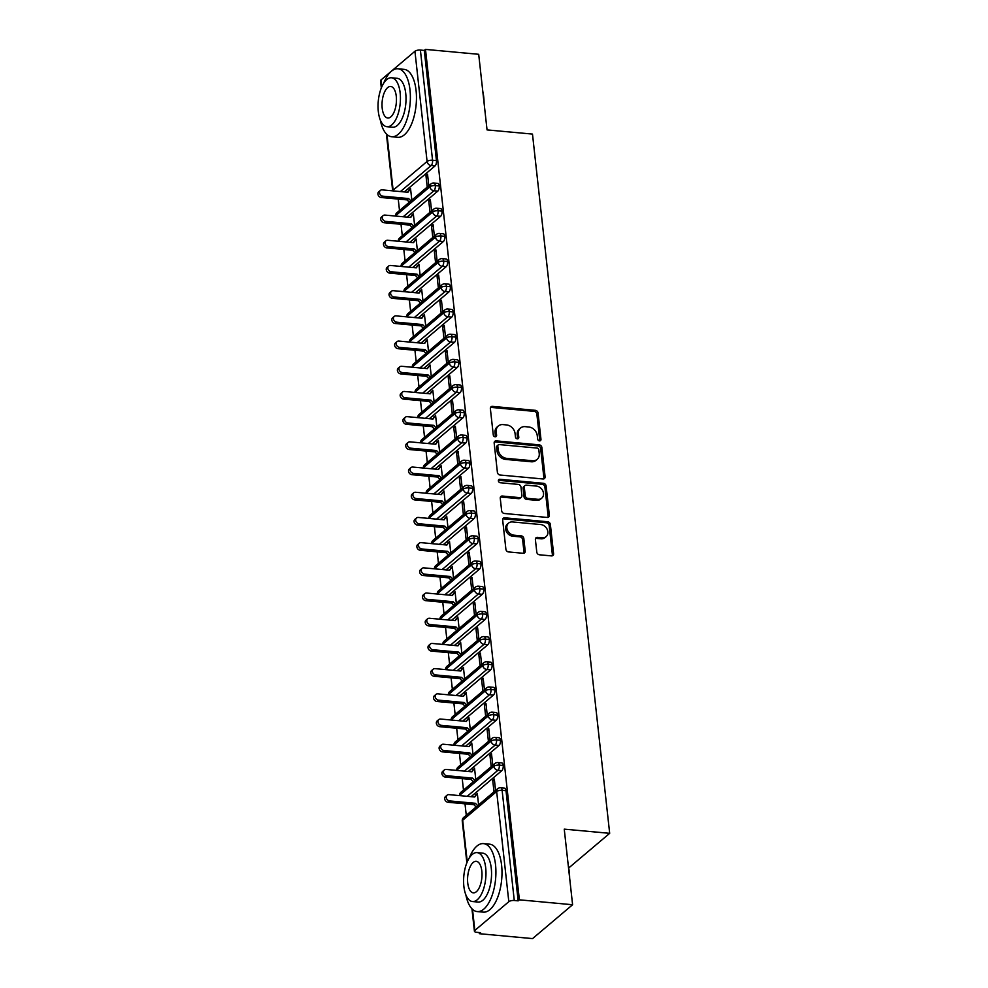 <?xml version="1.0" encoding="UTF-8"?>
<svg xmlns="http://www.w3.org/2000/svg" width="988" height="988" viewBox="0 0 988 988"><rect width="100%" height="100%" fill="white"/><g stroke="black" fill="none" stroke-linecap="round" stroke-linejoin="round"><path stroke-width="1.48" d="M539.485 440.895A1.877 1.519 49.8 0 0 540.967 439.314L538.065 413.033A2.68 2.174 49.8 0 0 535.41 410.341L492.481 406.377A2.68 2.174 49.8 0 0 490.369 408.637L493.271 434.918A1.877 1.519 49.8 0 0 496.606 435.226L496.235 431.818A8.571 6.978 49.8 0 1 498.323 425.976A8.571 6.978 49.8 0 1 502.991 424.605L506.572 424.939A8.571 6.978 49.8 0 1 515.069 433.559L515.452 436.955A1.877 1.519 49.8 0 0 518.786 437.264L518.416 433.868A8.571 6.978 49.8 0 1 520.503 428.026A8.571 6.978 49.8 0 1 525.171 426.655L528.753 426.989A8.571 6.978 49.8 0 1 537.25 435.609L537.633 439.005A1.877 1.519 49.8 0 0 539.485 440.895M539.72 440.895A1.877 1.519 49.8 0 0 539.757 440.339L536.855 414.058A2.68 2.174 49.8 0 0 534.199 411.366L491.271 407.414A2.68 2.174 49.8 0 0 490.53 407.464M495.371 436.807A1.877 1.519 49.8 0 0 495.396 436.251L495.025 432.843L496.235 431.818M517.551 438.845A1.877 1.519 49.8 0 0 517.576 438.289L517.206 434.893L518.416 433.868M536.78 552.094A2.68 2.174 49.8 0 0 539.436 554.787L551.477 555.898A2.68 2.174 49.8 0 0 553.589 553.638L550.365 524.455A2.68 2.174 49.8 0 0 547.71 521.763L504.782 517.811A2.68 2.174 49.8 0 0 502.67 520.059L505.893 549.242A2.68 2.174 49.8 0 0 508.548 551.934L523.097 553.28A2.68 2.174 49.8 0 0 525.208 551.02L523.825 538.534A2.68 2.174 49.8 0 0 521.17 535.842L513.958 535.175A7.163 5.829 49.8 0 1 507.474 530.247A7.163 5.829 49.8 0 1 508.598 523.084A7.163 5.829 49.8 0 1 512.5 521.948L540.757 524.554A7.163 5.829 49.8 0 1 547.241 529.482A7.163 5.829 49.8 0 1 546.117 536.645A7.163 5.829 49.8 0 1 542.214 537.781L537.509 537.349A2.68 2.174 49.8 0 0 535.397 539.596L536.78 552.094M425.495 49.4L519.379 899.821L572.595 904.736L564.247 829.142L609.682 833.329L532.483 134.084L487.047 129.897L478.698 54.303L425.495 49.4L424.284 50.425L420.394 50.067L432.559 160.241L436.449 160.599L424.284 50.425M542.98 478.97A2.68 2.174 49.8 0 0 545.092 476.722L541.881 447.539A2.68 2.174 49.8 0 0 539.213 444.847L496.285 440.883A2.68 2.174 49.8 0 0 494.173 443.143L497.396 472.326A2.68 2.174 49.8 0 0 500.064 475.018L542.98 478.97M546.117 485.997L549.34 515.18A2.68 2.174 49.8 0 1 547.229 517.44L504.3 513.476A2.68 2.174 49.8 0 1 501.645 510.784L500.261 498.298A2.68 2.174 49.8 0 1 502.373 496.038L519.787 497.643A2.68 2.174 49.8 0 0 521.899 495.396L520.985 487.109A2.68 2.174 49.8 0 0 518.33 484.416L500.2 482.737A1.877 1.519 49.8 0 1 499.817 479.279L543.462 483.305A2.68 2.174 49.8 0 1 546.117 485.997L544.907 487.022L548.13 516.205L549.34 515.18M568.532 867.094L569.644 867.192L609.682 833.329M381.319 87.932L380.528 80.794A4.1 1.519 -6.3 0 1 380.96 80.003L414.935 51.277A4.1 1.519 -6.3 0 1 420.394 50.067M519.379 899.821L518.169 900.846L514.279 900.488A4.1 1.519 173.7 0 0 508.82 901.698L474.845 930.437A4.1 1.519 173.7 0 0 474.413 931.215A4.1 1.519 173.7 0 0 476.673 932.314L480.551 932.672L479.341 933.697L479.217 932.549M572.595 904.736L532.557 938.6L479.341 933.697M466.274 815.273L465.002 803.824M463.483 790.079L462.223 778.63M460.704 764.885L459.445 753.436M457.926 739.679L456.666 728.23M455.147 714.485L453.875 703.036M452.356 689.291L451.096 677.842M449.577 664.084L448.317 652.636M446.798 638.89L445.539 627.442M444.02 613.696L442.748 602.248M441.228 588.49L439.969 577.054M438.45 563.296L437.19 551.847M435.671 538.102L434.399 526.653M432.892 512.908L431.62 501.459M430.101 487.702L428.841 476.253M427.322 462.508L426.063 451.059M424.544 437.314L423.272 425.865M421.765 412.107L420.493 400.659M418.974 386.913L417.714 375.465M416.195 361.719L414.935 350.271M413.416 336.513L412.144 325.064M410.638 311.319L409.365 299.87M407.846 286.125L406.587 274.676M405.068 260.931L403.808 249.482M402.289 235.724L401.017 224.276M399.51 210.53L398.238 199.082M411.823 200.107L410.551 188.634L408.97 189.968L409.859 190.054M427.705 175.765L425.964 175.605L427.545 174.271L428.804 185.744M425.964 175.605L427.224 187.078M408.97 189.968L407.649 192.228M518.169 900.846L506.004 790.672L502.114 790.314L514.279 900.488M508.82 901.698L496.655 791.524A4.1 1.519 173.7 0 1 502.114 790.314A4.1 1.84 95.3 0 0 500.669 787.782L504.559 788.14A4.1 1.84 95.3 0 1 506.004 790.672M436.449 160.599A4.1 1.84 95.3 0 1 435.041 165.922L404.302 191.919M503.225 765.478L499.335 765.12A4.1 1.84 95.3 0 0 497.89 762.575L501.781 762.934A4.1 1.84 95.3 0 1 503.225 765.478A4.1 1.84 95.3 0 1 501.805 770.665L471.066 796.674M478.587 804.862L477.315 793.376L474.413 796.983M495.568 790.486L494.309 779.013L492.728 780.347L494 791.82M500.447 740.284L496.556 739.926A4.1 1.84 95.3 0 0 495.112 737.381L499.002 737.74A4.1 1.84 95.3 0 1 500.447 740.284A4.1 1.84 95.3 0 1 499.026 745.471L468.287 771.48M475.808 779.655L474.536 768.182L471.634 771.776M492.79 765.292L491.518 753.819L489.949 755.153L491.209 766.626M497.656 715.077L493.778 714.719A4.1 1.84 95.3 0 0 492.333 712.187L496.211 712.546A4.1 1.84 95.3 0 1 497.656 715.077A4.1 1.84 95.3 0 1 496.248 720.277L465.509 746.273M473.017 754.462L471.758 742.988L468.843 746.582M490.011 740.098L488.739 728.613L487.158 729.947L488.43 741.432M494.877 689.883L490.987 689.525A4.1 1.84 95.3 0 0 489.542 686.981L493.432 687.339A4.1 1.84 95.3 0 1 494.877 689.883A4.1 1.84 95.3 0 1 493.457 695.07L462.717 721.079M470.239 729.268L468.967 717.794L466.064 721.388M487.22 714.892L485.96 703.419L484.379 704.753L485.651 716.226M492.098 664.689L488.208 664.331A4.1 1.84 95.3 0 0 486.763 661.787L490.653 662.145A4.1 1.84 95.3 0 1 492.098 664.689A4.1 1.84 95.3 0 1 490.678 669.876L459.939 695.885M467.46 704.074L466.188 692.588L463.286 696.194M484.441 689.698L483.181 678.225L481.601 679.559L482.873 691.032M489.319 639.483L485.429 639.125A4.1 1.84 95.3 0 0 483.984 636.593L487.874 636.951A4.1 1.84 95.3 0 1 489.319 639.483A4.1 1.84 95.3 0 1 487.899 644.682L457.16 670.679M464.681 678.867L463.409 667.394L460.507 670.988M481.662 664.504L480.39 653.019L478.822 654.365L480.082 665.838M486.528 614.289L482.65 613.931A4.1 1.84 95.3 0 0 481.205 611.399L485.083 611.757A4.1 1.84 95.3 0 1 486.528 614.289A4.1 1.84 95.3 0 1 485.12 619.476L454.381 645.485M461.89 653.673L460.63 642.2L457.716 645.794M478.884 639.298L477.612 627.825L476.031 629.158L477.303 640.632M483.75 589.095L479.859 588.737A4.1 1.84 95.3 0 0 478.414 586.193L482.305 586.551A4.1 1.84 95.3 0 1 483.75 589.095A4.1 1.84 95.3 0 1 482.329 594.282L451.59 620.291M459.111 628.479L457.839 616.994L454.937 620.6M476.093 614.104L474.833 602.631L473.252 603.964L474.524 615.438M480.971 563.889L477.081 563.531A4.1 1.84 95.3 0 0 475.636 560.999L479.526 561.357A4.1 1.84 95.3 0 1 480.971 563.889A4.1 1.84 95.3 0 1 479.551 569.088L448.811 595.085M456.333 603.273L455.06 591.8L452.158 595.394M473.314 588.91L472.054 577.437L470.473 578.77L471.733 590.244M478.192 538.695L474.302 538.337A4.1 1.84 95.3 0 0 472.857 535.805L476.747 536.163A4.1 1.84 95.3 0 1 478.192 538.695A4.1 1.84 95.3 0 1 476.772 543.894L446.033 569.891M453.554 578.079L452.282 566.606L449.379 570.2M470.535 563.716L469.263 552.23L467.695 553.564L468.954 565.05M475.401 513.501L471.523 513.143A4.1 1.84 95.3 0 0 470.078 510.598L473.956 510.957A4.1 1.84 95.3 0 1 475.401 513.501A4.1 1.84 95.3 0 1 473.993 518.688L443.254 544.697M450.763 552.885L449.503 541.399L446.588 545.006M467.756 538.509L466.484 527.036L464.903 528.37L466.175 539.843M472.622 488.307L468.732 487.949A4.1 1.84 95.3 0 0 467.287 485.404L471.177 485.763A4.1 1.84 95.3 0 1 472.622 488.307A4.1 1.84 95.3 0 1 471.202 493.494L440.463 519.49M447.984 527.678L446.712 516.205L443.81 519.799M464.965 513.315L463.705 501.842L462.125 503.176L463.397 514.649M469.843 463.1L465.953 462.742A4.1 1.84 95.3 0 0 464.508 460.21L468.398 460.569A4.1 1.84 95.3 0 1 469.843 463.1A4.1 1.84 95.3 0 1 468.423 468.3L437.684 494.296M445.205 502.484L443.933 491.011L441.031 494.605M462.186 488.121L460.927 476.636L459.346 477.97L460.606 489.455M467.065 437.906L463.174 437.548A4.1 1.84 95.3 0 0 461.729 435.004L465.62 435.362A4.1 1.84 95.3 0 1 467.065 437.906A4.1 1.84 95.3 0 1 465.644 443.093L434.905 469.102M442.426 477.29L441.154 465.805L438.252 469.411M459.408 462.915L458.136 451.442L456.567 452.776L457.827 464.249M464.274 412.712L460.396 412.354A4.1 1.84 95.3 0 0 458.951 409.81L462.829 410.168A4.1 1.84 95.3 0 1 464.274 412.712A4.1 1.84 95.3 0 1 462.866 417.899L432.127 443.908M439.635 452.084L438.376 440.611L435.461 444.217M456.629 437.721L455.357 426.248L453.776 427.582L455.048 439.055M461.495 387.506L457.605 387.148A4.1 1.84 95.3 0 0 456.16 384.616L460.05 384.974A4.1 1.84 95.3 0 1 461.495 387.506A4.1 1.84 95.3 0 1 460.075 392.705L429.335 418.702M436.857 426.89L435.585 415.417L432.682 419.011M453.838 412.527L452.578 401.042L450.997 402.375L452.269 413.861M458.716 362.312L454.826 361.954A4.1 1.84 95.3 0 0 453.381 359.41L457.271 359.768A4.1 1.84 95.3 0 1 458.716 362.312A4.1 1.84 95.3 0 1 457.296 367.499L426.557 393.508M434.078 401.696L432.806 390.223L429.904 393.817M451.059 387.321L449.799 375.848L448.219 377.181L449.478 388.655M455.937 337.118L452.047 336.76A4.1 1.84 95.3 0 0 450.602 334.216L454.492 334.574A4.1 1.84 95.3 0 1 455.937 337.118A4.1 1.84 95.3 0 1 454.517 342.305L423.778 368.314M431.299 376.502L430.027 365.017L427.125 368.623M448.28 362.127L447.008 350.654L445.44 351.987L446.7 363.461M453.146 311.912L449.268 311.553A4.1 1.84 95.3 0 0 447.823 309.022L451.701 309.38A4.1 1.84 95.3 0 1 453.146 311.912A4.1 1.84 95.3 0 1 451.738 317.111L420.999 343.108M428.508 351.296L427.248 339.823L424.334 343.416M445.502 336.933L444.23 325.46L442.649 326.793L443.921 338.267M450.367 286.718L446.477 286.359A4.1 1.84 95.3 0 0 445.032 283.828L448.923 284.186A4.1 1.84 95.3 0 1 450.367 286.718A4.1 1.84 95.3 0 1 448.947 291.917L418.208 317.914M425.729 326.102L424.457 314.629L421.555 318.222M442.71 311.726L441.451 300.253L439.87 301.587L441.142 313.073M447.589 261.524L443.698 261.165A4.1 1.84 95.3 0 0 442.254 258.621L446.144 258.98A4.1 1.84 95.3 0 1 447.589 261.524A4.1 1.84 95.3 0 1 446.168 266.711L415.429 292.72M422.95 300.908L421.678 289.422L418.776 293.028M439.932 286.532L438.672 275.059L437.091 276.393L438.351 287.866M444.81 236.317L440.92 235.959A4.1 1.84 95.3 0 0 439.475 233.427L443.365 233.786A4.1 1.84 95.3 0 1 444.81 236.317A4.1 1.84 95.3 0 1 443.39 241.517L412.651 267.513M420.172 275.701L418.9 264.228L415.997 267.822M437.153 261.338L435.881 249.865L434.312 251.199L435.572 262.672M442.019 211.123L438.141 210.765A4.1 1.84 95.3 0 0 436.696 208.233L440.574 208.592A4.1 1.84 95.3 0 1 442.019 211.123A4.1 1.84 95.3 0 1 440.611 216.323L409.872 242.319M417.381 250.507L416.121 239.034L413.206 242.628M434.374 236.144L433.102 224.659L431.521 225.993L432.793 237.478M439.24 185.929L435.35 185.571A4.1 1.84 95.3 0 0 433.905 183.027L437.795 183.385A4.1 1.84 95.3 0 1 439.24 185.929A4.1 1.84 95.3 0 1 437.82 191.116L407.081 217.125M414.602 225.313L413.33 213.828L410.428 217.434M431.583 210.938L430.323 199.465L428.743 200.799L430.015 212.272M437.82 191.116L433.942 190.758A4.1 1.84 95.3 0 0 435.35 185.571A4.1 1.519 173.7 0 0 429.891 186.769L395.916 215.508A4.1 1.519 173.7 0 0 395.509 216.051M411.761 215.162L412.638 215.248M428.743 200.799L430.484 200.959M414.54 240.368L415.417 240.442M431.521 225.993L433.263 226.153M417.319 265.562L418.208 265.649M434.312 251.199L436.054 251.36M420.098 290.756L420.987 290.843M437.091 276.393L438.833 276.554M422.889 315.962L423.766 316.037M439.87 301.587L441.611 301.748M425.667 341.156L426.544 341.243M442.649 326.793L444.39 326.954M428.446 366.35L429.335 366.437M445.44 351.987L447.181 352.148M431.225 391.557L432.114 391.631M448.219 377.181L449.96 377.342M434.016 416.751L434.893 416.825M450.997 402.375L452.739 402.536M436.795 441.945L437.672 442.031M453.776 427.582L455.517 427.742M439.574 467.151L440.463 467.225M456.567 452.776L458.309 452.936M442.352 492.345L443.242 492.419M459.346 477.97L461.087 478.13M445.143 517.539L446.02 517.626M462.125 503.176L463.866 503.337M447.922 542.733L448.799 542.82M464.903 528.37L466.645 528.531M450.701 567.939L451.59 568.014M467.695 553.564L469.436 553.725M453.48 593.133L454.369 593.22M470.473 578.77L472.215 578.931M456.271 618.327L457.148 618.414M473.252 603.964L474.993 604.125M459.05 643.534L459.926 643.608M476.031 629.158L477.772 629.319M461.828 668.728L462.717 668.814M478.822 654.365L480.563 654.525M464.607 693.922L465.496 694.008M481.601 679.559L483.342 679.719M467.398 719.128L468.275 719.202M484.379 704.753L486.121 704.913M470.177 744.322L471.054 744.396M487.158 729.947L488.899 730.107M472.956 769.516L473.845 769.603M489.949 755.153L491.691 755.314M475.734 794.723L476.624 794.797M492.728 780.347L494.469 780.508M440.611 216.323L436.721 215.964A4.1 1.84 95.3 0 0 438.141 210.765A4.1 1.519 173.7 0 0 432.67 211.975L398.695 240.702A4.1 1.519 173.7 0 0 398.3 241.257M443.39 241.517L439.499 241.158A4.1 1.84 95.3 0 0 440.92 235.959A4.1 1.519 173.7 0 0 435.449 237.169L401.474 265.908A4.1 1.519 173.7 0 0 401.079 266.451M446.168 266.711L442.278 266.352A4.1 1.84 95.3 0 0 443.698 261.165A4.1 1.519 173.7 0 0 438.24 262.363L404.265 291.102A4.1 1.519 173.7 0 0 403.857 291.645A4.1 4.1 0 0 1 405.265 288.311A4.1 3.335 49.8 0 0 404.265 291.102A4.1 3.335 49.8 0 0 404.388 291.695M448.947 291.917L445.069 291.546A4.1 1.84 95.3 0 0 446.477 286.359A4.1 1.519 173.7 0 0 441.019 287.557L407.044 316.296A4.1 1.519 173.7 0 0 406.636 316.852A4.1 4.1 0 0 1 408.044 313.505A4.1 3.335 49.8 0 0 407.044 316.296A4.1 3.335 49.8 0 0 407.167 316.901M451.738 317.111L447.848 316.753A4.1 1.84 95.3 0 0 449.268 311.553A4.1 1.519 173.7 0 0 443.797 312.764L409.822 341.502A4.1 1.519 173.7 0 0 409.427 342.046A4.1 4.1 0 0 1 410.823 338.711A4.1 3.335 49.8 0 0 409.822 341.502A4.1 3.335 49.8 0 0 409.958 342.095M454.517 342.305L450.627 341.947A4.1 1.84 95.3 0 0 452.047 336.76A4.1 1.519 173.7 0 0 446.576 337.958L412.601 366.696A4.1 1.519 173.7 0 0 412.206 367.24A4.1 4.1 0 0 1 413.601 363.905A4.1 3.335 49.8 0 0 412.601 366.696A4.1 3.335 49.8 0 0 412.737 367.289M457.296 367.499L453.406 367.141A4.1 1.84 95.3 0 0 454.826 361.954A4.1 1.519 173.7 0 0 449.367 363.152L415.392 391.89A4.1 1.519 173.7 0 0 414.985 392.446A4.1 4.1 0 0 1 416.393 389.099A4.1 3.335 49.8 0 0 415.392 391.89A4.1 3.335 49.8 0 0 415.516 392.495M460.075 392.705L456.197 392.347A4.1 1.84 95.3 0 0 457.605 387.148A4.1 1.519 173.7 0 0 452.146 388.358L418.171 417.097A4.1 1.519 173.7 0 0 417.763 417.64A4.1 4.1 0 0 1 419.171 414.305A4.1 3.335 49.8 0 0 418.171 417.097A4.1 3.335 49.8 0 0 418.295 417.689M462.866 417.899L458.975 417.541A4.1 1.84 95.3 0 0 460.396 412.354A4.1 1.519 173.7 0 0 454.925 413.552L420.95 442.291A4.1 1.519 173.7 0 0 420.555 442.834M465.644 443.093L461.754 442.735A4.1 1.84 95.3 0 0 463.174 437.548A4.1 1.519 173.7 0 0 457.703 438.746L423.729 467.485A4.1 1.519 173.7 0 0 423.333 468.028M468.423 468.3L464.533 467.942A4.1 1.84 95.3 0 0 465.953 462.742A4.1 1.519 173.7 0 0 460.494 463.952L426.52 492.691A4.1 1.519 173.7 0 0 426.112 493.234M471.202 493.494L467.324 493.136A4.1 1.84 95.3 0 0 468.732 487.949A4.1 1.519 173.7 0 0 463.273 489.146L429.298 517.885A4.1 1.519 173.7 0 0 428.891 518.428M473.993 518.688L470.103 518.33A4.1 1.84 95.3 0 0 471.523 513.143A4.1 1.519 173.7 0 0 466.052 514.34L432.077 543.079A4.1 1.519 173.7 0 0 431.682 543.622M476.772 543.894L472.882 543.536A4.1 1.84 95.3 0 0 474.302 538.337A4.1 1.519 173.7 0 0 468.831 539.547L434.856 568.273A4.1 1.519 173.7 0 0 434.461 568.829M479.551 569.088L475.66 568.73A4.1 1.84 95.3 0 0 477.081 563.531A4.1 1.519 173.7 0 0 471.622 564.741L437.647 593.479A4.1 1.519 173.7 0 0 437.239 594.023M482.329 594.282L478.451 593.924A4.1 1.84 95.3 0 0 479.859 588.737A4.1 1.519 173.7 0 0 474.401 589.935L440.426 618.673A4.1 1.519 173.7 0 0 440.018 619.217M485.12 619.476L481.23 619.118A4.1 1.84 95.3 0 0 482.65 613.931A4.1 1.519 173.7 0 0 477.179 615.129L443.204 643.867A4.1 1.519 173.7 0 0 442.809 644.423M487.899 644.682L484.009 644.324A4.1 1.84 95.3 0 0 485.429 639.125A4.1 1.519 173.7 0 0 479.958 640.335L445.983 669.074A4.1 1.519 173.7 0 0 445.588 669.617M490.678 669.876L486.788 669.518A4.1 1.84 95.3 0 0 488.208 664.331A4.1 1.519 173.7 0 0 482.749 665.529L448.774 694.268A4.1 1.519 173.7 0 0 448.367 694.811M493.457 695.07L489.579 694.712A4.1 1.84 95.3 0 0 490.987 689.525A4.1 1.519 173.7 0 0 485.528 690.723L451.553 719.462A4.1 1.519 173.7 0 0 451.146 720.017M496.248 720.277L492.357 719.919A4.1 1.84 95.3 0 0 493.778 714.719A4.1 1.519 173.7 0 0 488.307 715.93L454.332 744.668A4.1 1.519 173.7 0 0 453.937 745.211M499.026 745.471L495.136 745.113A4.1 1.84 95.3 0 0 496.556 739.926A4.1 1.519 173.7 0 0 491.085 741.124L457.123 769.862A4.1 1.519 173.7 0 0 456.715 770.405M501.805 770.665L497.915 770.307A4.1 1.84 95.3 0 0 499.335 765.12A4.1 1.519 173.7 0 0 493.877 766.318L459.902 795.056A4.1 1.519 173.7 0 0 459.494 795.599A4.1 4.1 0 0 1 460.902 792.265A4.1 3.335 49.8 0 0 459.902 795.056A4.1 3.335 49.8 0 0 460.025 795.649M520.503 428.026L519.293 429.051A8.571 6.978 49.8 0 0 517.206 434.893M498.323 425.976L497.112 427.001A8.571 6.978 49.8 0 0 495.025 432.843M543.721 478.921A2.68 2.174 49.8 0 0 543.882 477.747L540.658 448.564A2.68 2.174 49.8 0 0 538.003 445.872L495.074 441.908A2.68 2.174 49.8 0 0 494.346 441.969M538.843 449.948A1.877 1.519 49.8 0 0 536.978 448.058L499.298 444.588A1.877 1.519 49.8 0 0 497.816 446.168L498.211 449.75A8.571 6.978 49.8 0 0 506.721 458.37L532.47 460.741A8.571 6.978 49.8 0 0 537.139 459.383A8.571 6.978 49.8 0 0 539.238 453.541L538.843 449.948M498.273 444.884L497.063 445.909A1.877 1.519 49.8 0 0 496.606 447.194L497.816 446.168M537.139 459.383L535.928 460.408A8.571 6.978 49.8 0 1 531.26 461.779L505.51 459.395A8.571 6.978 49.8 0 1 497.001 450.775L496.606 447.194M547.97 517.379A2.68 2.174 49.8 0 0 548.13 516.205M521.244 497.223L520.034 498.248A2.68 2.174 49.8 0 1 518.577 498.668L501.163 497.063A2.68 2.174 49.8 0 0 500.434 497.125M544.907 487.022A2.68 2.174 49.8 0 0 542.251 484.33L498.607 480.304A1.877 1.519 49.8 0 0 498.372 480.304M537.855 499.311A7.163 5.829 49.8 0 0 541.757 498.162A7.163 5.829 49.8 0 0 542.881 491.011A7.163 5.829 49.8 0 0 536.398 486.084L526.431 485.157A2.68 2.174 49.8 0 0 524.319 487.417L525.246 495.704A2.68 2.174 49.8 0 0 527.901 498.397L537.855 499.311L536.645 500.336A7.163 5.829 49.8 0 0 540.535 499.199L541.757 498.162M524.974 485.59L523.764 486.615A2.68 2.174 49.8 0 0 523.109 488.443L524.319 487.417M536.645 500.336L526.678 499.422A2.68 2.174 49.8 0 1 524.023 496.729L523.109 488.443M546.117 536.645L544.907 537.67A7.163 5.829 49.8 0 1 541.004 538.806L536.299 538.374A2.68 2.174 49.8 0 0 535.57 538.435M508.598 523.084L507.387 524.109A7.163 5.829 49.8 0 0 506.264 531.272A7.163 5.829 49.8 0 0 512.747 536.2L513.958 535.175M523.825 553.218A2.68 2.174 49.8 0 0 523.998 552.057L522.615 539.559A2.68 2.174 49.8 0 0 519.96 536.867L512.747 536.2M552.206 555.836A2.68 2.174 49.8 0 0 552.378 554.663L549.155 525.48A2.68 2.174 49.8 0 0 546.5 522.788L503.571 518.836A2.68 2.174 49.8 0 0 502.843 518.885M382.887 196.18L381.306 197.526A3.409 2.779 -130.2 0 1 378.219 195.179A3.409 2.779 -130.2 0 1 378.762 191.771L380.331 190.425A3.409 2.779 49.8 0 0 379.8 193.846A3.409 2.779 49.8 0 0 382.887 196.18L408.637 198.563L410.922 200.873M409.057 190.721L407.945 192.265L382.195 189.881A3.409 2.779 49.8 0 0 380.331 190.425M381.306 197.526L407.068 199.897L409.341 202.207M407.068 199.897L408.637 198.563M385.666 221.386L384.097 222.72A3.409 2.779 -130.2 0 1 381.01 220.373A3.409 2.779 -130.2 0 1 381.541 216.965L383.122 215.631A3.409 2.779 49.8 0 0 382.578 219.04A3.409 2.779 49.8 0 0 385.666 221.386L411.428 223.757L413.7 226.067M411.835 215.927L410.724 217.459L384.974 215.088A3.409 2.779 49.8 0 0 383.122 215.631M384.097 222.72L409.847 225.091L412.132 227.401M409.847 225.091L411.428 223.757M388.457 246.58L386.876 247.914A3.409 2.779 -130.2 0 1 383.789 245.567A3.409 2.779 -130.2 0 1 384.32 242.159L385.9 240.825A3.409 2.779 49.8 0 0 385.369 244.234A3.409 2.779 49.8 0 0 388.457 246.58L414.207 248.951L416.491 251.261M414.627 241.121L413.515 242.653L387.753 240.282A3.409 2.779 49.8 0 0 385.9 240.825M386.876 247.914L412.626 250.285L414.911 252.595M412.626 250.285L414.207 248.951M391.236 271.774L389.655 273.108A3.409 2.779 -130.2 0 1 386.567 270.761A3.409 2.779 -130.2 0 1 387.111 267.353L388.679 266.019A3.409 2.779 49.8 0 0 388.148 269.428A3.409 2.779 49.8 0 0 391.236 271.774L416.985 274.158L419.27 276.467M417.405 266.315L416.294 267.859L390.544 265.476A3.409 2.779 49.8 0 0 388.679 266.019M389.655 273.108L415.417 275.491L417.689 277.801M415.417 275.491L416.985 274.158M394.014 296.98L392.434 298.314A3.409 2.779 -130.2 0 1 389.346 295.968A3.409 2.779 -130.2 0 1 389.889 292.559L391.458 291.225A3.409 2.779 49.8 0 0 390.927 294.634A3.409 2.779 49.8 0 0 394.014 296.98L419.764 299.352L422.049 301.661M420.184 291.522L419.073 293.053L393.323 290.682A3.409 2.779 49.8 0 0 391.458 291.225M392.434 298.314L418.196 300.685L420.468 302.995M418.196 300.685L419.764 299.352M482.799 91.353A33.308 14.944 95.3 0 1 483.737 97.071A33.308 14.944 95.3 0 1 484.108 103.283M380.318 120.017A34.123 15.302 -84.7 0 0 391.693 136.739A34.123 15.302 -84.7 0 0 409.995 89.933A34.123 15.302 -84.7 0 0 397.954 68.79A34.123 15.302 -84.7 0 0 383.727 83.153M391.693 136.739L397.769 137.307A34.123 15.302 -84.7 0 0 416.072 90.501A34.123 15.302 -84.7 0 0 404.03 69.345L397.954 68.79M391.495 77.78L397.077 78.299A24.564 11.016 95.3 0 1 405.747 93.527A24.564 11.016 95.3 0 1 392.569 127.23L386.987 126.711A24.564 11.016 -84.7 0 0 400.165 93.008A24.564 11.016 -84.7 0 0 391.495 77.78A24.564 11.016 -84.7 0 0 378.318 111.483A24.564 11.016 -84.7 0 0 386.987 126.711M382.195 108.198A15.833 7.101 -84.7 0 0 387.79 118.017A15.833 7.101 -84.7 0 0 396.274 96.293A15.833 7.101 -84.7 0 0 390.692 86.487A15.833 7.101 -84.7 0 0 382.195 108.198M568.335 866.18A33.308 14.944 95.3 0 1 569.273 871.91A33.308 14.944 95.3 0 1 569.656 878.11M465.867 894.844A34.123 15.302 -84.7 0 0 477.241 911.578A34.123 15.302 -84.7 0 0 495.531 864.772A34.123 15.302 -84.7 0 0 483.503 843.616A34.123 15.302 -84.7 0 0 469.263 857.979M477.241 911.578L483.305 912.134A34.123 15.302 -84.7 0 0 501.608 865.327A34.123 15.302 -84.7 0 0 489.579 844.172L483.503 843.616M477.031 852.619L482.626 853.126A24.564 11.016 95.3 0 1 491.283 868.366A24.564 11.016 95.3 0 1 478.118 902.056L472.523 901.55A24.564 11.016 -84.7 0 0 485.701 867.847A24.564 11.016 -84.7 0 0 477.031 852.619A24.564 11.016 -84.7 0 0 463.866 886.322A24.564 11.016 -84.7 0 0 472.523 901.55M467.744 883.037A15.833 7.101 -84.7 0 0 473.326 892.843A15.833 7.101 -84.7 0 0 481.823 871.132A15.833 7.101 -84.7 0 0 476.241 861.314A15.833 7.101 -84.7 0 0 467.744 883.037M396.793 322.174L395.225 323.508A3.409 2.779 -130.2 0 1 392.137 321.162A3.409 2.779 -130.2 0 1 392.668 317.753L394.249 316.419A3.409 2.779 49.8 0 0 393.706 319.828A3.409 2.779 49.8 0 0 396.793 322.174L422.555 324.546L424.828 326.855M422.963 316.716L421.851 318.247L396.102 315.876A3.409 2.779 49.8 0 0 394.249 316.419M395.225 323.508L420.974 325.879L423.259 328.189M420.974 325.879L422.555 324.546M399.584 347.368L398.003 348.702A3.409 2.779 -130.2 0 1 394.916 346.356A3.409 2.779 -130.2 0 1 395.447 342.947L397.028 341.613A3.409 2.779 49.8 0 0 396.497 345.022A3.409 2.779 49.8 0 0 399.584 347.368L425.334 349.752L427.619 352.061M425.754 341.91L424.642 343.454L398.88 341.07A3.409 2.779 49.8 0 0 397.028 341.613M398.003 348.702L423.753 351.086L426.038 353.395M423.753 351.086L425.334 349.752M402.363 372.575L400.782 373.909A3.409 2.779 -130.2 0 1 397.695 371.562A3.409 2.779 -130.2 0 1 398.238 368.154L399.807 366.82A3.409 2.779 49.8 0 0 399.276 370.228A3.409 2.779 49.8 0 0 402.363 372.575L428.113 374.946L430.398 377.255M428.533 367.116L427.421 368.648L401.671 366.276A3.409 2.779 49.8 0 0 399.807 366.82M400.782 373.909L426.544 376.28L428.817 378.589M426.544 376.28L428.113 374.946M405.142 397.769L403.561 399.103A3.409 2.779 -130.2 0 1 400.473 396.756A3.409 2.779 -130.2 0 1 401.017 393.348L402.585 392.014A3.409 2.779 49.8 0 0 402.054 395.422A3.409 2.779 49.8 0 0 405.142 397.769L430.892 400.14L433.176 402.449M431.311 392.31L430.2 393.841L404.45 391.47A3.409 2.779 49.8 0 0 402.585 392.014M403.561 399.103L429.323 401.474L431.595 403.783M429.323 401.474L430.892 400.14M407.921 422.963L406.352 424.297A3.409 2.779 -130.2 0 1 403.265 421.95A3.409 2.779 -130.2 0 1 403.796 418.541L405.376 417.208A3.409 2.779 49.8 0 0 404.833 420.616A3.409 2.779 49.8 0 0 407.921 422.963L433.683 425.346L435.955 427.656M434.09 417.504L432.979 419.036L407.229 416.664A3.409 2.779 49.8 0 0 405.376 417.208M406.352 424.297L432.102 426.68L434.387 428.99M432.102 426.68L433.683 425.346M410.712 448.169L409.131 449.503A3.409 2.779 -130.2 0 1 406.043 447.156A3.409 2.779 -130.2 0 1 406.574 443.748L408.155 442.414A3.409 2.779 49.8 0 0 407.624 445.823A3.409 2.779 49.8 0 0 410.712 448.169L436.461 450.54L438.746 452.85M436.881 442.698L435.77 444.242L410.008 441.858A3.409 2.779 49.8 0 0 408.155 442.414M409.131 449.503L434.881 451.874L437.165 454.184M434.881 451.874L436.461 450.54M413.49 473.363L411.91 474.697A3.409 2.779 -130.2 0 1 408.822 472.35A3.409 2.779 -130.2 0 1 409.365 468.942L410.934 467.608A3.409 2.779 49.8 0 0 410.403 471.017A3.409 2.779 49.8 0 0 413.49 473.363L439.24 475.734L441.525 478.044M439.66 467.904L438.549 469.436L412.799 467.065A3.409 2.779 49.8 0 0 410.934 467.608M411.91 474.697L437.672 477.068L439.944 479.378M437.672 477.068L439.24 475.734M416.269 498.557L414.688 499.891A3.409 2.779 -130.2 0 1 411.601 497.544A3.409 2.779 -130.2 0 1 412.144 494.136L413.725 492.802A3.409 2.779 49.8 0 0 413.182 496.211A3.409 2.779 49.8 0 0 416.269 498.557L442.019 500.928L444.304 503.25M442.439 493.098L441.327 494.63L415.578 492.259A3.409 2.779 49.8 0 0 413.725 492.802M414.688 499.891L440.45 502.262L442.723 504.584M440.45 502.262L442.019 500.928M419.048 523.751L417.479 525.097A3.409 2.779 -130.2 0 1 414.392 522.751A3.409 2.779 -130.2 0 1 414.923 519.33L416.504 517.996A3.409 2.779 49.8 0 0 415.96 521.405A3.409 2.779 49.8 0 0 419.048 523.751L444.81 526.135L447.082 528.444M445.218 518.292L444.106 519.836L418.356 517.453A3.409 2.779 49.8 0 0 416.504 517.996M417.479 525.097L443.229 527.469L445.514 529.778M443.229 527.469L444.81 526.135M421.839 548.958L420.258 550.291A3.409 2.779 -130.2 0 1 417.171 547.945A3.409 2.779 -130.2 0 1 417.702 544.536L419.283 543.202A3.409 2.779 49.8 0 0 418.751 546.611A3.409 2.779 49.8 0 0 421.839 548.958L447.589 551.329L449.873 553.638M448.009 543.499L446.897 545.03L421.135 542.659A3.409 2.779 49.8 0 0 419.283 543.202M420.258 550.291L446.008 552.663L448.293 554.972M446.008 552.663L447.589 551.329M424.618 574.152L423.037 575.485A3.409 2.779 -130.2 0 1 419.949 573.139A3.409 2.779 -130.2 0 1 420.493 569.73L422.061 568.396A3.409 2.779 49.8 0 0 421.53 571.805A3.409 2.779 49.8 0 0 424.618 574.152L450.367 576.523L452.652 578.832M450.787 568.693L449.676 570.224L423.926 567.853A3.409 2.779 49.8 0 0 422.061 568.396M423.037 575.485L448.799 577.856L451.071 580.166M448.799 577.856L450.367 576.523M427.396 599.346L425.816 600.679A3.409 2.779 -130.2 0 1 422.728 598.333A3.409 2.779 -130.2 0 1 423.272 594.924L424.852 593.59A3.409 2.779 49.8 0 0 424.309 596.999A3.409 2.779 49.8 0 0 427.396 599.346L453.146 601.729L455.431 604.039M453.566 593.887L452.455 595.431L426.705 593.047A3.409 2.779 49.8 0 0 424.852 593.59M425.816 600.679L451.578 603.063L453.85 605.372M451.578 603.063L453.146 601.729M430.175 624.552L428.607 625.886A3.409 2.779 -130.2 0 1 425.519 623.539A3.409 2.779 -130.2 0 1 426.05 620.131L427.631 618.797A3.409 2.779 49.8 0 0 427.088 622.205A3.409 2.779 49.8 0 0 430.175 624.552L455.937 626.923L458.21 629.233M456.345 619.093L455.233 620.625L429.484 618.253A3.409 2.779 49.8 0 0 427.631 618.797M428.607 625.886L454.356 628.257L456.641 630.566M454.356 628.257L455.937 626.923M432.966 649.746L431.386 651.08A3.409 2.779 -130.2 0 1 428.298 648.733A3.409 2.779 -130.2 0 1 428.829 645.325L430.41 643.991A3.409 2.779 49.8 0 0 429.879 647.399A3.409 2.779 49.8 0 0 432.966 649.746L458.716 652.117L461.001 654.427M459.136 644.287L458.024 645.819L432.262 643.447A3.409 2.779 49.8 0 0 430.41 643.991M431.386 651.08L457.135 653.451L459.42 655.76M457.135 653.451L458.716 652.117M435.745 674.94L434.164 676.274A3.409 2.779 -130.2 0 1 431.077 673.927A3.409 2.779 -130.2 0 1 431.62 670.519L433.189 669.185A3.409 2.779 49.8 0 0 432.658 672.593A3.409 2.779 49.8 0 0 435.745 674.94L461.495 677.323L463.78 679.633M461.915 669.481L460.803 671.025L435.053 668.641A3.409 2.779 49.8 0 0 433.189 669.185M434.164 676.274L459.926 678.657L462.199 680.967M459.926 678.657L461.495 677.323M438.524 700.146L436.943 701.48A3.409 2.779 -130.2 0 1 433.856 699.134A3.409 2.779 -130.2 0 1 434.399 695.725L435.98 694.391A3.409 2.779 49.8 0 0 435.436 697.8A3.409 2.779 49.8 0 0 438.524 700.146L464.286 702.517L466.558 704.827M464.693 694.675L463.582 696.219L437.832 693.848A3.409 2.779 49.8 0 0 435.98 694.391M436.943 701.48L462.705 703.851L464.978 706.161M462.705 703.851L464.286 702.517M441.303 725.34L439.734 726.674A3.409 2.779 -130.2 0 1 436.647 724.328A3.409 2.779 -130.2 0 1 437.178 720.919L438.758 719.585A3.409 2.779 49.8 0 0 438.215 722.994A3.409 2.779 49.8 0 0 441.303 725.34L467.065 727.711L469.337 730.021M467.472 719.882L466.361 721.413L440.611 719.042A3.409 2.779 49.8 0 0 438.758 719.585M439.734 726.674L465.484 729.045L467.769 731.355M465.484 729.045L467.065 727.711M444.094 750.534L442.513 751.868A3.409 2.779 -130.2 0 1 439.425 749.522A3.409 2.779 -130.2 0 1 439.956 746.113L441.537 744.779A3.409 2.779 49.8 0 0 441.006 748.188A3.409 2.779 49.8 0 0 444.094 750.534L469.843 752.918L472.128 755.227M470.263 745.076L469.152 746.607L443.39 744.236A3.409 2.779 49.8 0 0 441.537 744.779M442.513 751.868L468.263 754.252L470.547 756.561M468.263 754.252L469.843 752.918M446.872 775.741L445.292 777.074A3.409 2.779 -130.2 0 1 442.204 774.728A3.409 2.779 -130.2 0 1 442.748 771.319L444.316 769.985A3.409 2.779 49.8 0 0 443.785 773.394A3.409 2.779 49.8 0 0 446.872 775.741L472.622 778.112L474.907 780.421M473.042 770.27L471.931 771.813L446.181 769.43A3.409 2.779 49.8 0 0 444.316 769.985M445.292 777.074L471.054 779.446L473.326 781.755M471.054 779.446L472.622 778.112M449.651 800.935L448.07 802.268A3.409 2.779 -130.2 0 1 444.983 799.922A3.409 2.779 -130.2 0 1 445.526 796.513L447.107 795.179A3.409 2.779 49.8 0 0 446.564 798.588A3.409 2.779 49.8 0 0 449.651 800.935L475.413 803.306L477.686 805.615M475.821 795.476L474.709 797.007L448.96 794.636A3.409 2.779 49.8 0 0 447.107 795.179M448.07 802.268L473.832 804.64L476.105 806.949M473.832 804.64L475.413 803.306M539.757 440.339L540.967 439.314M495.396 436.251L496.606 435.226M517.576 438.289L518.786 437.264M380.96 80.003L381.726 86.969M386.975 134.504L393.125 190.19L427.088 161.452L414.935 51.277M435.041 165.922L431.151 165.564A4.1 3.335 49.8 0 1 427.088 161.452A4.1 1.519 -6.3 0 1 432.559 160.241A4.1 1.84 95.3 0 1 431.151 165.564L400.412 191.561M386.394 133.936L392.681 190.857A4.1 1.519 -6.3 0 1 393.125 190.19A4.1 3.335 49.8 0 0 393.261 190.906M463.681 817.471A4.1 4.1 0 0 0 462.261 821.04A4.1 1.519 173.7 0 1 462.68 820.262A4.1 3.335 49.8 0 1 463.681 817.471L497.656 788.733A4.1 3.335 49.8 0 0 496.655 791.524L462.68 820.262L467.262 861.795M472.511 909.331L474.845 930.437M395.472 216.051A4.1 4.1 0 0 1 396.917 212.716A4.1 3.335 49.8 0 0 395.916 215.508A4.1 3.335 49.8 0 0 396.04 216.1M396.917 212.716L430.892 183.978A4.1 3.335 49.8 0 0 429.891 186.769A4.1 3.335 49.8 0 0 433.93 190.758L403.19 216.767M398.831 241.307A4.1 3.335 49.8 0 1 398.695 240.702A4.1 3.335 49.8 0 1 399.695 237.923L433.67 209.184A4.1 3.335 49.8 0 0 432.67 211.975A4.1 3.335 49.8 0 0 436.721 215.964L405.982 241.961M401.61 266.501A4.1 3.335 49.8 0 1 401.474 265.908A4.1 3.335 49.8 0 1 402.474 263.117L436.449 234.378A4.1 3.335 49.8 0 0 435.449 237.169A4.1 3.335 49.8 0 0 439.499 241.158L408.76 267.155M405.265 288.311L439.24 259.572A4.1 3.335 49.8 0 0 438.24 262.363A4.1 3.335 49.8 0 0 442.278 266.352L411.539 292.362M445.069 291.546L414.318 317.556M410.823 338.711L444.798 309.973A4.1 3.335 49.8 0 0 443.797 312.764A4.1 3.335 49.8 0 0 447.848 316.753L417.109 342.75M413.601 363.905L447.576 335.167A4.1 3.335 49.8 0 0 446.576 337.958A4.1 3.335 49.8 0 0 450.627 341.947L419.888 367.956M416.393 389.099L450.367 360.361A4.1 3.335 49.8 0 0 449.367 363.152A4.1 3.335 49.8 0 0 453.406 367.141L422.666 393.15M419.171 414.305L453.146 385.567A4.1 3.335 49.8 0 0 452.146 388.358A4.1 3.335 49.8 0 0 456.184 392.347L425.445 418.344M421.086 442.883A4.1 3.335 49.8 0 1 420.95 442.291A4.1 3.335 49.8 0 1 421.95 439.499L455.925 410.761A4.1 3.335 49.8 0 0 454.925 413.552A4.1 3.335 49.8 0 0 458.975 417.541L428.236 443.55M423.864 468.077A4.1 3.335 49.8 0 1 423.729 467.485A4.1 3.335 49.8 0 1 424.729 464.693L458.704 435.955A4.1 3.335 49.8 0 0 457.703 438.746A4.1 3.335 49.8 0 0 461.754 442.735L431.015 468.744M426.643 493.284A4.1 3.335 49.8 0 1 426.52 492.691A4.1 3.335 49.8 0 1 427.52 489.9L461.495 461.161A4.1 3.335 49.8 0 0 460.494 463.952A4.1 3.335 49.8 0 0 464.533 467.942L433.794 493.938M429.422 518.478A4.1 3.335 49.8 0 1 429.298 517.885A4.1 3.335 49.8 0 1 430.299 515.094L464.274 486.355A4.1 3.335 49.8 0 0 463.273 489.146A4.1 3.335 49.8 0 0 467.312 493.136L436.573 519.132M432.213 543.672A4.1 3.335 49.8 0 1 432.077 543.079A4.1 3.335 49.8 0 1 433.077 540.288L467.052 511.549A4.1 3.335 49.8 0 0 466.052 514.34A4.1 3.335 49.8 0 0 470.103 518.33L439.364 544.339M434.992 568.878A4.1 3.335 49.8 0 1 434.856 568.273A4.1 3.335 49.8 0 1 435.856 565.494L469.831 536.756A4.1 3.335 49.8 0 0 468.831 539.547A4.1 3.335 49.8 0 0 472.882 543.536L442.142 569.533M437.77 594.072A4.1 3.335 49.8 0 1 437.647 593.479A4.1 3.335 49.8 0 1 438.647 590.688L472.622 561.95A4.1 3.335 49.8 0 0 471.622 564.741A4.1 3.335 49.8 0 0 475.66 568.73L444.921 594.727M440.549 619.266A4.1 3.335 49.8 0 1 440.426 618.673A4.1 3.335 49.8 0 1 441.426 615.882L475.401 587.144A4.1 3.335 49.8 0 0 474.401 589.935A4.1 3.335 49.8 0 0 478.439 593.924L447.7 619.933M443.34 644.472A4.1 3.335 49.8 0 1 443.204 643.867A4.1 3.335 49.8 0 1 444.205 641.076L478.18 612.35A4.1 3.335 49.8 0 0 477.179 615.129A4.1 3.335 49.8 0 0 481.23 619.13L450.491 645.127M446.119 669.666A4.1 3.335 49.8 0 1 445.983 669.074A4.1 3.335 49.8 0 1 446.984 666.283L480.958 637.544A4.1 3.335 49.8 0 0 479.958 640.335A4.1 3.335 49.8 0 0 484.009 644.324L453.27 670.321M448.898 694.86A4.1 3.335 49.8 0 1 448.774 694.268A4.1 3.335 49.8 0 1 449.775 691.476L483.75 662.738A4.1 3.335 49.8 0 0 482.749 665.529A4.1 3.335 49.8 0 0 486.788 669.518L456.048 695.527M451.677 720.054A4.1 3.335 49.8 0 1 451.553 719.462A4.1 3.335 49.8 0 1 452.553 716.67L486.528 687.932A4.1 3.335 49.8 0 0 485.528 690.723A4.1 3.335 49.8 0 0 489.566 694.712L458.827 720.721M454.468 745.261A4.1 3.335 49.8 0 1 454.332 744.668A4.1 3.335 49.8 0 1 455.332 741.877L489.307 713.138A4.1 3.335 49.8 0 0 488.307 715.93A4.1 3.335 49.8 0 0 492.357 719.919L461.618 745.915M457.246 770.455A4.1 3.335 49.8 0 1 457.123 769.862A4.1 3.335 49.8 0 1 458.111 767.071L492.086 738.332A4.1 3.335 49.8 0 0 491.085 741.124A4.1 3.335 49.8 0 0 495.136 745.113L464.397 771.109M460.902 792.265L494.877 763.526A4.1 3.335 49.8 0 0 493.877 766.318A4.1 3.335 49.8 0 0 497.915 770.307L467.176 796.316M408.044 313.505L442.019 284.779A4.1 3.335 49.8 0 0 441.019 287.557A4.1 3.335 49.8 0 0 445.057 291.559M491.271 407.414L492.481 406.377M534.199 411.366L535.41 410.341M536.855 414.058L538.065 413.033M495.074 441.908L496.285 440.883M538.003 445.872L539.213 444.847M540.658 448.564L541.881 447.539M543.882 477.747L545.092 476.722M497.001 450.775L498.211 449.75M505.51 459.395L506.721 458.37M531.26 461.779L532.47 460.741M501.163 497.063L502.373 496.038M518.577 498.668L519.787 497.643M498.607 480.304L499.817 479.279M542.251 484.33L543.462 483.305M524.023 496.729L525.246 495.704M526.678 499.422L527.901 498.397M536.299 538.374L537.509 537.349M541.004 538.806L542.214 537.781M519.96 536.867L521.17 535.842M522.615 539.559L523.825 538.534M523.998 552.057L525.208 551.02M503.571 518.836L504.782 517.811M546.5 522.788L547.71 521.763M549.155 525.48L550.365 524.455M552.378 554.663L553.589 553.638M462.261 821.04L466.867 862.771M471.943 908.775L474.413 931.215M433.905 183.027A4.1 4.1 0 0 0 430.892 183.978M399.695 237.923A4.1 4.1 0 0 0 398.25 241.245M436.696 208.233A4.1 4.1 0 0 0 433.67 209.184M402.474 263.117A4.1 4.1 0 0 0 401.029 266.451M439.475 233.427A4.1 4.1 0 0 0 436.449 234.378M442.254 258.621A4.1 4.1 0 0 0 439.24 259.572M445.032 283.828A4.1 4.1 0 0 0 442.019 284.779M447.823 309.022A4.1 4.1 0 0 0 444.798 309.973M450.602 334.216A4.1 4.1 0 0 0 447.576 335.167M453.381 359.41A4.1 4.1 0 0 0 450.367 360.361M456.16 384.616A4.1 4.1 0 0 0 453.146 385.567M421.95 439.499A4.1 4.1 0 0 0 420.505 442.834M458.951 409.81A4.1 4.1 0 0 0 455.925 410.761M424.729 464.693A4.1 4.1 0 0 0 423.284 468.028M461.729 435.004A4.1 4.1 0 0 0 458.704 435.955M427.52 489.9A4.1 4.1 0 0 0 426.075 493.222M464.508 460.21A4.1 4.1 0 0 0 461.495 461.161M430.299 515.094A4.1 4.1 0 0 0 428.854 518.428M467.287 485.404A4.1 4.1 0 0 0 464.274 486.355M433.077 540.288A4.1 4.1 0 0 0 431.633 543.622M470.078 510.598A4.1 4.1 0 0 0 467.052 511.549M435.856 565.494A4.1 4.1 0 0 0 434.411 568.816M472.857 535.805A4.1 4.1 0 0 0 469.831 536.756M438.647 590.688A4.1 4.1 0 0 0 437.202 594.023M475.636 560.999A4.1 4.1 0 0 0 472.622 561.95M441.426 615.882A4.1 4.1 0 0 0 439.981 619.217M478.414 586.193A4.1 4.1 0 0 0 475.401 587.144M444.205 641.076A4.1 4.1 0 0 0 442.76 644.411M481.205 611.399A4.1 4.1 0 0 0 478.18 612.35M446.984 666.283A4.1 4.1 0 0 0 445.539 669.617M483.984 636.593A4.1 4.1 0 0 0 480.958 637.544M449.775 691.476A4.1 4.1 0 0 0 448.33 694.811M486.763 661.787A4.1 4.1 0 0 0 483.75 662.738M452.553 716.67A4.1 4.1 0 0 0 451.108 720.005M489.542 686.981A4.1 4.1 0 0 0 486.528 687.932M455.332 741.877A4.1 4.1 0 0 0 453.887 745.211M492.333 712.187A4.1 4.1 0 0 0 489.307 713.138M458.111 767.071A4.1 4.1 0 0 0 456.666 770.405M495.112 737.381A4.1 4.1 0 0 0 492.086 738.332M497.89 762.575A4.1 4.1 0 0 0 494.877 763.526M500.669 787.782A4.1 4.1 0 0 0 497.656 788.733"/></g></svg>
